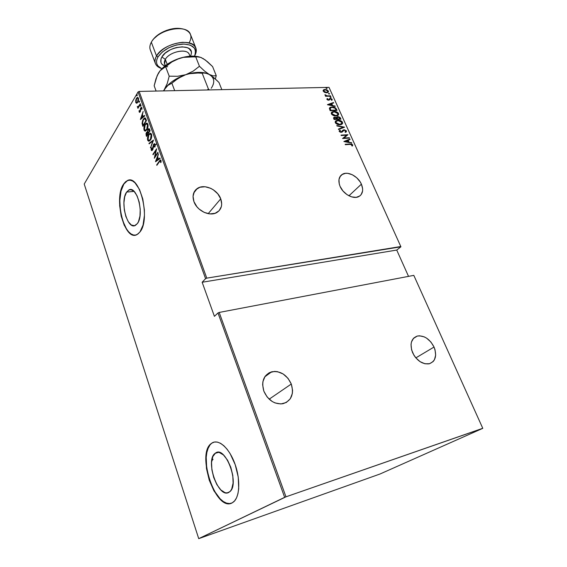 <?xml version="1.0" encoding="UTF-8"?>
<svg xmlns="http://www.w3.org/2000/svg" width="567" height="567" viewBox="0 0 567 567"><rect width="100%" height="100%" fill="white"/><g stroke="black" fill="none" stroke-linecap="round" stroke-linejoin="round"><path stroke-width="0.85" d="M126.618 192.078L134.074 191.384L126.618 192.078L129.354 189.775L130.92 189.64L134.131 191.44L137.044 195.785L139.191 202.015L140.219 209.145L139.971 216.041L138.49 221.605L137.356 223.611L135.414 225.375C127.27 230.408 119.68 201.278 126.618 192.078L128.872 189.973C136.952 184.913 144.613 214.921 137.356 223.611L134.542 225.701L131.374 225.042L128.333 221.789L125.86 216.459L124.315 209.854L123.911 202.936L124.712 196.699L126.618 192.078M215.495 453.068L217.26 452.381L219.223 452.466L223.455 454.94L227.537 460.163L230.833 467.371L232.796 475.429L233.108 483.049L231.719 489.002L230.457 491.05L228.877 492.369C218.316 498.967 204.878 460.269 215.063 453.373L215.495 453.068C225.354 445.088 240.054 484.204 229.748 491.759L227.048 492.914L225.049 492.673L220.839 489.938L216.877 484.629L213.745 477.577L211.888 469.809L211.555 462.459L212.816 456.591L215.495 453.068M213.957 442.147L211.824 443.125C218.196 438.631 228.714 447.37 234.568 462.892C240.5 478.35 240.004 496.536 233.675 501.838L232.165 502.872L234.596 500.909L236.545 497.819L237.942 493.708L238.707 488.74L238.239 477.053L235.213 464.678L230.145 453.657L227.098 449.227L223.88 445.747L220.62 443.344L217.445 442.097L214.475 442.026L211.824 443.125L209.577 445.322L207.813 448.532L206.594 452.622L205.956 457.427L206.459 468.498L209.244 480.185L213.943 490.859L219.911 498.953L223.114 501.625L226.304 503.22L229.359 503.645L232.165 502.872C215.85 512.334 195.906 453.713 211.342 443.472L211.604 443.401C196.735 453.203 214.773 509.52 231.315 503.248L231.308 503.248M129.191 180.178L127.419 180.682L123.875 184.02L127.171 180.703C139.432 173.006 151.105 218.997 139.943 231.981L143.054 225.078L144.429 215.368L144.379 209.925L142.799 198.982L139.496 189.456L135.031 182.872L132.586 181.015L130.126 180.207L127.759 180.469L125.562 181.766L123.627 184.041L122.011 187.195L119.963 195.594L119.672 205.708L121.168 216.084L124.244 225.269L128.468 231.931L130.835 233.98L133.259 235.043L135.641 235.071L137.901 234.043L139.943 231.981L137.122 234.525C124.712 242.173 113.209 198.223 123.627 184.041L123.875 184.02C114.328 197.025 123.223 237.396 135.307 235.128L135.3 235.128M361.399 184.162L348.939 195.792L361.399 184.162C363.681 189.995 362.802 194.141 358.762 196.6C353.312 199.598 343.233 194.127 340.08 186.387C337.918 180.703 338.74 176.635 342.539 174.197C347.982 170.972 358.153 176.394 361.399 184.162L360.165 181.858L356.693 177.74L352.334 174.756L347.741 173.346L345.565 173.311L341.873 174.601L340.505 175.883L338.974 179.484L339.257 183.999L340.08 186.387L342.936 190.944L347.011 194.644L351.66 196.884L356.161 197.344L359.825 195.955L361.158 194.63L362.589 190.987L362.639 188.811L361.399 184.162M434.038 347.047L415.845 357.883L434.038 347.047C437.192 355.814 435.541 361.406 429.084 363.83C422.28 364.425 416.773 360.683 412.57 352.61C409.572 344.02 411.139 338.506 417.269 336.061C424.116 335.239 429.708 338.903 434.038 347.047L430.906 342.021L426.646 338.18L424.286 336.883L419.545 335.799L417.34 336.047L413.676 338.102L411.465 341.965L411.032 344.403L411.585 349.832L413.967 355.289L415.739 357.756L420.097 361.682L424.952 363.773L429.545 363.716L433.167 361.54L434.435 359.754L435.662 355.148L435.031 349.775L434.038 347.047M291.296 384.029L269.162 399.182L291.296 384.029C294.202 394.249 291.395 400.819 282.869 403.739C274.378 404.491 268.035 400.295 263.832 391.145C261.132 381.272 263.747 374.815 271.664 371.796C280.311 370.612 286.859 374.695 291.296 384.029L287.986 378.295L283.139 373.965L277.461 371.668L274.577 371.406L269.226 372.725L265.122 376.304L262.904 381.648L262.634 384.738L263.832 391.145L267.17 397.035L272.146 401.471L275.009 402.917L280.906 403.966L286.271 402.506L290.29 398.778L292.359 393.392L292.565 390.323L291.296 384.029M220.733 198.84L208.181 213.674L220.733 198.84C222.725 204.815 221.491 209.336 217.033 212.412C210.123 216.977 197.047 210.945 193.942 201.639C192.107 195.913 193.219 191.533 197.273 188.499C204.155 183.488 217.487 189.449 220.733 198.84L217.785 193.822L213.284 189.768L210.655 188.301L205.119 186.756L199.903 187.252L195.799 189.718L194.368 191.603L193.056 196.302L193.942 201.639L196.926 206.778L199.067 209.025L204.226 212.405L209.868 213.901L215.106 213.298L219.131 210.718L221.364 206.565L221.69 204.092L220.733 198.84M329.023 87.368L400.798 246.525L206.771 278.135L139.142 91.422L329.023 87.368L139.142 91.422L138.057 91.953L205.58 278.666L202.157 282.253L214.411 316.343L217.983 312.97L284.655 497.344L198.726 538.65L84.214 184.048L138.057 91.953L84.214 184.048L198.726 538.65L380.032 473.998L482.786 428.34L285.981 496.82L219.195 312.438L413.804 275.364L482.765 428.291L285.981 496.82L198.726 538.65L380.032 473.998L482.786 428.34L413.804 275.364L219.195 312.438L217.983 312.97L214.411 316.343L202.157 282.253L205.58 278.666L206.771 278.135L400.919 246.794L396.73 250.061L400.919 246.794L329.023 87.368M326.705 88.537L327.046 88.062L326.053 87.885L326.514 88.523L327.109 88.154L326.06 87.878L326.705 88.537M329.207 94.115L329.555 93.633L328.555 93.456L329.016 94.101L329.611 93.725L328.569 93.449L329.207 94.115M330.759 97.567L331.107 97.085L330.107 96.907L330.575 97.552L331.163 97.177L330.122 96.9L330.759 97.567M327.485 104.732L335.21 106.369L332.56 105.434L331.738 103.605L333.658 102.925L333.474 102.514L327.442 104.64L335.21 106.369L332.56 105.434L331.738 103.605L333.658 102.925L333.474 102.514L327.485 104.732M336.061 115.987L337.634 115.647L338.683 114.662L337.967 112.677L334.573 111.423L331.582 112.323L331.234 113.272L331.787 114.484L334.87 115.923L337.96 115.47L338.612 113.535C337.273 111.926 335.728 111.224 333.984 111.423L332.014 111.947L331.39 113.889C332.758 115.491 334.317 116.192 336.061 115.987M340.009 124.783L341.582 124.435L342.631 123.429L341.901 121.43L338.499 120.183L335.508 121.111L335.161 122.075L335.728 123.294L338.811 124.733L341.858 124.286L342.553 122.295C341.206 120.679 339.661 119.977 337.911 120.183L335.99 120.7L335.324 122.699C336.699 124.308 338.258 125.009 340.009 124.783M343.17 130.764L342.567 131.523L344.183 130.176L345.742 130.977L345.034 132.019L345.551 132.373L346.409 130.857L344.332 129.786L342.957 130.155L341.086 131.941L340.016 131.516L340.434 130.467L339.846 130.126L339.123 131.126L340.179 132.168L342.029 132.139L344.183 130.176L345.686 130.871L345.034 132.019L345.551 132.373L346.295 131.87L346.444 130.942L346.132 132.026M343.935 141.566L351.71 143.054L349.038 142.154L348.188 140.255L350.108 139.489L349.917 139.064L343.893 141.474L351.71 143.054L349.038 142.154L348.188 140.255L350.108 139.489L349.917 139.064L343.935 141.566M349.938 144.379L351.66 144.55L351.781 145.818L352.412 146.024L352.752 144.961L351.689 144.061L345.161 144.309L345.338 144.705L349.938 144.379L351.994 144.89L351.781 145.818L352.412 146.024L352.717 144.876L349.832 143.983L345.161 144.309L345.338 144.705L349.938 144.379M349.307 137.71L343.893 138.057L347.961 134.705L341.065 135.13L341.235 135.52L346.678 135.187L342.588 138.539L349.485 138.093L349.307 137.71L349.095 138.121L349.307 137.71L343.893 138.057L347.961 134.705L341.065 135.13L341.235 135.52L346.678 135.187L342.588 138.539L349.485 138.093L349.307 137.71M344.58 127.192L336.784 125.548L336.968 125.966L343.233 127.221L338.364 129.085L338.549 129.51L344.58 127.192L336.784 125.548L336.968 125.966L343.233 127.221L338.364 129.085L338.549 129.51L344.58 127.192M340.965 119.162L340.08 117.454L338.534 116.717L337.152 116.809L336.493 117.631L334.232 117.298L333.531 118.014L334.076 119.488L340.965 119.162L340.434 117.979L337.861 116.682L336.493 117.631L333.885 117.461L334.076 119.488L340.965 119.162M336.429 109.07L335.168 107.631L332.935 106.986L330.391 107.291L329.384 108.41L330.157 110.707L337.039 110.43L336.429 109.07L336.16 109.36L336.649 110.445L336.429 109.07C335.253 107.425 333.807 106.724 332.078 106.965L330.001 107.489L329.384 108.41L330.157 110.707L337.039 110.43L336.429 109.07M326.897 99.402L328.973 100.153L330.462 98.807L331.489 99.296L331.298 100.04L331.879 100.281L332.212 99.643L331.766 98.892L330.504 98.438L329.562 98.608L328.626 99.785L327.591 99.508L327.783 98.778L327.237 98.53L326.897 99.402L328.598 100.196L330.462 98.807L331.525 99.367L331.298 100.04L331.879 100.281L332.134 99.338L330.263 98.438L328.399 99.82L327.52 99.395L327.783 98.778L327.237 98.53L326.897 99.402M330.618 96.149L326.642 95.731L324.941 94.781L326.174 95.901L325.43 95.922L325.6 96.298L330.618 96.149L327.01 95.795L324.969 94.703L326.174 95.901L325.43 95.922L325.6 96.298L330.618 96.149M324.593 92.371L327.365 92.662L328.286 92.138L328.477 91.244L326.847 89.742L324.196 89.543L323.098 90.763L324.593 92.371L326.578 92.768L328.01 92.378L328.399 91.032L325.075 89.416L323.615 89.813L323.211 91.152L324.593 92.371M136.704 103.272L137.788 102.258L138.525 100.132L138.497 98.367L137.703 97.368L136.512 98.233L135.69 100.444L135.818 102.677L136.845 103.222L137.788 102.258L138.412 98.098L137.37 97.432L136.406 98.403L135.69 100.444L135.775 102.563L136.704 103.272M140.503 104.094L140.347 103.662L138.369 106.688L137.32 106.483L137.561 107.326L138.157 107.326L137.937 108.382L140.503 104.094L140.347 103.662L138.157 106.823L137.32 106.483L138.157 107.326L137.937 108.382L140.503 104.094M139.163 112.011L139.695 112.358L140.283 111.685L141.055 108.07L141.913 109.36L141.601 107.326L140.545 108.233L139.957 111.536L139.51 111.564L139.177 110.43L139.113 111.827L139.617 111.678L139.163 112.011L139.709 112.358L140.184 111.862L141.169 107.999L141.913 109.36L141.878 107.709L141.261 107.319L140.396 108.687L140.021 111.451L139.489 111.501L139.177 110.43L139.163 112.011M145.896 119.049L145.272 117.986L144.521 117.95L142.572 120.58L142.069 123.542L142.877 126.363L146.463 120.622L145.896 119.049L144.557 117.929L143.217 119.29L142.069 123.542L142.877 126.363L146.463 120.622L145.896 119.049M150.113 130.743L149.241 128.773L148.001 129.389L147.441 131.849L146.57 132.338L145.974 133.769L146.477 136.413L150.113 130.743L149.624 129.375L148.674 128.723L148.001 129.389L147.441 131.849L146.47 132.494L146.477 136.413L150.113 130.743M153.48 140.063L148.965 143.359L149.135 143.841L152.743 141.098L150.588 147.895L153.48 140.063L148.965 143.359L149.135 143.841L152.743 141.098L150.588 147.895L153.48 140.063M157.888 152.282L154.94 156.641L156.627 148.795L152.906 154.352L153.062 154.798L155.996 150.432L154.302 158.264L158.044 152.736L157.888 152.282L154.94 156.641L156.627 148.795L152.906 154.352L153.062 154.798L155.996 150.432L154.302 158.264L158.044 152.736L157.888 152.282M159.348 161.708L160.433 160.794L160.617 162.552L161.014 162.403L160.95 160.383L160.043 160.163L156.676 164.891L156.839 165.344L160.128 160.787L160.589 161.028L160.617 162.552L161.014 162.403L160.993 160.496L160.248 160.029L156.676 164.891L156.839 165.344L159.348 161.708M155.549 161.744L160.128 158.505L159.951 158.009L158.469 159.058L157.683 156.861L158.455 153.863L155.507 161.63L160.128 158.505L159.951 158.009L158.469 159.058L157.683 156.861L158.455 153.863L155.549 161.744M155.145 144.287L154.359 143.72L153.451 144.62L152.211 149.858L151.644 149.631L151.772 147.952L151.396 147.874L151.141 149.553L151.566 150.581L152.814 149.582L153.827 144.72L154.713 144.741L154.89 147.073L155.28 145.032L155.145 144.287L154.217 143.77L153.614 144.351L152.098 149.922L151.396 147.874L151.254 150.142L152.006 150.602L153.012 148.951L153.77 144.805L154.139 144.45L154.763 144.854L154.89 147.073L155.145 144.287M150.567 139.865L151.758 135.889L151.382 133.904L150.361 133.224L148.348 135.088L147.463 139L147.845 140.552L148.597 141.197L150.567 139.865C151.58 138.525 151.892 136.654 151.524 134.237L149.908 133.337L148.646 134.585C147.633 135.938 147.314 137.816 147.696 140.226L149.277 141.112L150.567 139.865M146.924 129.715L148.093 125.725L147.718 123.755L146.711 123.096L144.727 124.995L143.848 128.922L144.231 130.46L144.975 131.09L146.924 129.715C147.916 128.362 148.228 126.484 147.859 124.081L146.3 123.195L145.01 124.485C144.011 125.853 143.706 127.738 144.089 130.134L145.606 131.012L146.924 129.715M140.432 119.524L144.769 115.916L144.592 115.441L143.196 116.611L142.437 114.491L143.16 111.458L140.389 119.417L144.769 115.916L144.592 115.441L143.196 116.611L142.437 114.491L143.16 111.458L140.432 119.524M140.836 106.128L140.864 105.058L140.354 106.064L140.836 106.128L140.729 105.058L140.389 106.192L140.836 106.128M139.397 102.145L139.305 101.068L138.908 101.94L139.397 102.145L139.298 101.075L138.95 102.202L139.397 102.145M137.079 95.703L136.987 94.632L136.604 95.646L137.079 95.703L136.98 94.639L136.633 95.773L137.079 95.703M408.531 276.37L396.73 250.061L202.157 282.253L396.73 250.061L408.531 276.37M128.007 180.448L127.171 180.703M125.81 181.745L123.875 184.02L121.019 191.072L119.835 200.498L120.452 210.931L122.777 220.889L126.491 228.962L128.716 231.903L131.083 233.944L133.507 235.014M212.086 443.047L211.342 443.472M209.84 445.251L208.075 448.454L206.849 452.544L206.211 457.349L206.714 468.42L209.507 480.107L214.198 490.774L220.173 498.868L223.37 501.54L226.566 503.135L229.621 503.56M157.172 164.855L156.676 164.891L157.172 164.855M159.738 161.163L159.221 161.198L159.738 161.163M161.12 161.418L160.659 161.453L161.12 161.418M161.099 160.985L160.589 161.028L161.099 160.985M156.131 161.333L156.4 160.624L156.131 161.333M157.534 157.647L157.754 157.059L157.534 157.647M159.001 159.015L160.043 158.278L159.001 159.015M157.902 157.619L158.526 159.355L156.251 160.631L157.378 157.654L157.902 157.619L157.378 157.654L158.002 159.391L158.526 159.355L157.902 157.619M158.002 159.391L156.251 160.631L158.526 159.355L156.251 160.631L157.378 157.654L158.002 159.391M154.989 157.25L155.131 156.634L154.989 157.25M153.381 154.316L152.906 154.352L153.381 154.316M156.031 150.425L156.464 149.787L156.031 150.425M155.422 156.612L154.94 156.641L155.422 156.612M154.947 146.896L154.55 146.924L154.947 146.896M155.266 144.826L154.763 144.854L155.266 144.826M152.098 150.56L151.254 150.142L151.68 149.716L152.084 150.553M152.792 149.631L152.374 149.66L152.792 149.631M153.21 147.342L152.849 147.363L153.21 147.342M154.011 144.528L153.614 144.351L154.72 143.749L154.011 144.528M150.779 147.392L150.418 147.413L150.779 147.392M153.104 141.077L152.743 141.098L153.104 141.077M149.553 143.522L148.965 143.359L153.359 140.382L149.553 143.522M149.128 141.169L147.696 140.226L148.221 140.191L148.065 139.631L149.114 141.169M149.149 134.563L148.646 134.585L149.149 134.563M150.553 133.266L149.213 134.485L150.616 133.245M150.404 133.982L151.672 134.818L151.155 134.847L151.672 134.818L151.105 134.032M149.334 140.432L150.538 139.907L149.794 140.418M148.065 139.624L148.802 135.031L149.823 134.032L151.155 134.847L150.411 139.425L150.843 139.397L149.412 140.403L148.065 139.624L147.888 138.78L148.561 135.435L149.334 134.365L150.418 133.982L151.346 135.832L150.857 138.561L149.27 140.453L148.065 139.624M146.818 135.889L146.137 135.456L146.655 135.428L146.492 134.84L146.818 135.889M146.903 132.614L146.47 132.494L147.611 131.842L146.903 132.614M147.845 131.835L147.441 131.849L147.845 131.835M148.434 129.524L148.001 129.389L149.156 128.723L148.434 129.524L150.078 130.8L149.078 129.425L149.865 130.204L149.341 130.233L149.582 130.885L150.035 130.864L148.221 133.004L147.824 131.714L148.164 129.829L148.561 129.446L149.582 130.885L148.221 133.004L148.682 132.983L148.221 133.004L147.796 131.438L148.448 129.51M147.463 132.558L148.348 133.5L147.278 132.529L148.306 133.564L146.69 135.4L146.633 132.919L147.023 132.543L147.852 133.585L146.69 135.4L147.144 135.378L146.69 135.4L146.336 133.741L147.285 132.536M145.471 131.062L144.089 130.134L144.606 130.105L144.45 129.552L145.471 131.062M145.499 124.464L145.01 124.485L145.499 124.464M146.903 123.145L145.627 124.322L146.995 123.117M147.455 123.897L148.015 124.676L146.775 123.854L148.015 124.669L147.491 124.69L146.761 129.283L147.186 129.262L145.747 130.29L144.443 129.531L145.173 124.924L146.208 123.897L147.491 124.69L147.689 126.023L146.881 129.085L145.28 130.367L144.351 129.226L144.394 126.895L145.421 124.563L146.768 123.847M145.684 130.318L146.846 129.836L146.166 130.304M143.21 125.824L142.515 125.342L143.033 125.321L142.678 124.109L143.21 125.824M142.537 123.521L142.069 123.542L142.537 123.521M143.692 119.268L143.217 119.29L143.692 119.268M143.869 119.063L145.109 117.901L143.869 119.063M144.89 118.68L145.627 118.85L146.428 120.672L145.627 118.85L144.84 118.68M145.932 120.778L143.09 125.342L143.529 125.321L143.09 125.342L142.494 123.259L143.373 119.722L144.365 118.701L145.627 118.85L145.102 118.872L145.719 120.19L146.243 120.161L145.719 120.19L145.932 120.778L146.378 120.757L143.09 125.342L142.48 122.437L143.373 119.722L144.869 118.694L145.932 120.778M141.041 119.02L141.268 118.354L141.041 119.02M142.331 115.307L142.53 114.747L142.331 115.307M143.72 116.589L144.713 115.76L143.72 116.589M142.671 115.292L143.274 116.958L141.091 118.361L142.154 115.314L142.671 115.292L142.154 115.314L142.749 116.979L143.274 116.958L142.671 115.292M142.749 116.979L141.091 118.361L143.274 116.958L141.091 118.361L142.154 115.314L142.749 116.979M140.396 111.437L140.021 111.451L140.396 111.437M140.637 109.948L140.283 109.963L140.637 109.948M141.162 107.999L140.736 107.85L141.665 107.361L141.162 107.999M141.991 108.233L141.566 108.247L141.991 108.233M141.927 107.999L141.367 107.992M140.807 106.178L140.389 106.192L140.807 106.178M140.878 106.057L141.006 105.327L140.878 106.057M140.992 105.249L140.524 105.271L140.992 105.249M138.199 107.936L137.781 107.95L138.199 107.936M138.575 107.312L138.157 107.326L138.575 107.312M137.696 106.476L137.32 106.483L137.696 106.476M139.057 106.504L138.454 106.816L139.057 106.511M139.078 106.476L138.568 106.49L139.078 106.476M139.9 105.101L139.482 105.115L139.9 105.101M139.369 102.195L138.95 102.202L139.369 102.195M139.439 102.067L139.567 101.344L139.439 102.067M139.553 101.266L139.092 101.28L139.553 101.266M136.824 103.237L135.775 102.563L136.222 102.315L136.824 103.237M136.881 98.389L137.731 98.112L138.546 98.623L138.1 98.637L137.639 101.826L138.022 101.812L136.916 102.556L136.087 102.039L136.562 98.828L137.299 98.091L138.1 98.637L138.15 100.437L137.136 102.436L136.165 102.216L136.052 100.224L136.909 98.36M137.632 97.559L136.987 98.282L137.894 97.411L137.37 97.432M136.973 102.528L137.731 102.358L137.15 102.584M137.044 95.766L136.633 95.773L137.044 95.766M137.122 95.625L137.249 94.923L137.122 95.625M137.228 94.838L136.767 94.852L137.228 94.838M345.275 144.564L349.832 143.983L352.717 144.876L352.362 146.002L352.327 144.961L351.023 144.259L345.275 144.564M344.034 141.587L349.917 139.064L349.768 139.624L344.034 141.587M347.911 140.538L348.188 140.255L348.762 142.437L351.526 142.629L351.271 142.969L348.762 142.437L347.911 140.538M347.968 142.282L344.977 141.715L347.571 140.503L347.968 142.282L344.977 141.715L347.968 142.282M342.574 138.511L346.678 135.187L342.574 138.511M341.178 135.393L347.961 134.705L341.178 135.393M343.616 138.341L349.038 137.994L343.616 138.341M339.931 130.927L340.434 130.467L339.846 130.126L339.194 131.353L341.284 132.331L342.574 131.516M339.576 130.41L340.108 130.722L339.576 130.41M341.086 131.941L339.654 131.643L340.817 132.224L341.844 131.601L341.086 131.941M342.567 130.538L344.02 129.786L343.085 130.07L341.575 131.884M346.444 130.942L344.02 129.786L343.751 130.077L346.444 130.942M346.224 131.367L344.701 130.176L342.688 130.438M341.504 131.955L340.193 132.125L339.753 131.09M338.435 129.241L343.233 127.221L338.435 129.241M336.947 125.924L344.148 127.362L336.947 125.924M335.43 121.21L337.648 120.473C339.392 120.261 340.937 120.962 342.284 122.578L342.362 123.719M342.447 123.294L341.639 121.721L339.775 120.736L337.358 120.495L335.607 121.069M340.023 124.641L341.504 123.854L340.328 124.577M336.125 121.402L335.763 122.933L336.585 120.969L338.081 120.565L341.858 122.344L341.284 124.01L339.562 124.69L337.259 124.258L335.763 122.933L335.933 121.586M339.831 124.4L336.033 122.642L335.763 122.933L339.562 124.69L339.831 124.4L336.564 123.351L335.919 122.266L336.203 121.303L338.563 120.565L341.107 121.437L341.929 123.273L339.831 124.4M333.587 117.766L334.806 117.206L336.493 117.631L333.587 117.766M336.6 117.249L337.861 116.682L337.592 116.972L340.165 118.269L340.434 117.979L340.576 119.176L339.165 117.291L336.6 117.249M337.202 117.489L338.853 117.206L340.094 118.815L337.266 119.226L340.094 118.815L337.535 118.935L337.195 117.504L337.266 119.226L337.145 117.872L338.031 117.057L339.839 118.248L339.824 119.098L337.266 119.226L336.89 118.255M336.876 118.163L337.117 117.56M334.091 118.113L334.346 119.368L334.473 117.723L334.991 117.589L336.826 118.971L334.346 119.368L334.02 118.234M336.826 118.971L334.346 119.368L336.826 118.971L334.615 119.077L334.289 117.943L335.735 117.709L336.826 118.971M331.475 112.45L333.722 111.713C335.466 111.515 337.011 112.216 338.35 113.825L338.421 114.952M338.506 114.534L337.698 112.968L335.848 111.983L333.722 111.713L331.681 112.287M337.578 115.051L337.11 115.498L337.578 115.051M336.897 115.611L336.387 115.788M336.082 115.852L332.595 115.023L331.745 113.875L332.007 112.805M332.177 112.635L331.83 114.13L332.616 112.216L334.154 111.798L337.918 113.584L337.379 115.207L335.621 115.895L337.379 115.207M335.891 115.604L332.092 113.839L331.83 114.13L335.621 115.895L335.891 115.604L332.631 114.541L332.007 113.584L332.269 112.514L334.629 111.805L337.4 112.876L337.904 114.683L335.891 115.604M329.562 107.914L331.815 107.262C333.545 107.014 334.991 107.716 336.16 109.36L335.366 108.247L333.821 107.482L331.589 107.269L329.774 107.765M330.27 108.134L331.525 107.425L333.715 107.496L335.196 108.311L336.167 110.076L330.696 110.296L330.27 108.134L329.874 108.907L330.426 110.593L330.136 108.616L330.66 107.751L332.248 107.347L335.196 108.311L336.167 110.076L330.426 110.593L335.898 110.367L330.426 110.593L330.008 108.425M327.648 104.767L333.474 102.514L333.318 103.045L327.648 104.767M331.475 103.896L331.738 103.605L332.297 105.731L335.026 105.958L332.297 105.731L331.475 103.896M331.504 105.561L328.534 104.93L331.121 103.818L331.504 105.561L328.534 104.93L331.504 105.561M327.52 99.076L326.953 98.842L327.237 98.53L326.975 98.821L327.52 99.076L327.265 99.686L327.52 99.395L327.265 99.686L328.144 100.118L328.718 99.799M331.915 100.196L331 98.906L329.25 98.941L330.263 98.438L330.001 98.729L331.872 99.636L332.134 99.338L331.879 100.281M329.909 99.076L329.356 99.99M329.399 99.912L329.668 99.331M328.463 100.047L327.435 99.898L327.457 99.133M330.001 97.134L331.163 97.177L330.001 97.134M325.557 96.206L326.174 95.901L325.557 96.206M325.345 95.199L324.962 95.079L325.6 94.902L325.33 95.306M326.124 95.958L330.448 95.78L330.228 96.163L326.124 95.958M328.449 93.69L329.611 93.725L328.449 93.69M323.211 90.217L325.075 89.416L324.813 89.721L326.308 89.94L324.586 89.728L323.211 90.217M326.826 90.139L328.137 91.33L328.399 91.032L328.144 92.279L328.024 91.11L326.826 90.139M323.828 90.436L323.573 91.443L324.154 90.082L325.245 89.792L327.783 91.046L327.506 92.095L326.153 92.697L327.251 92.393L325.99 92.697L324.423 92.272L323.573 91.443L323.637 90.628M326.415 92.4L323.828 91.138L323.573 91.443L326.153 92.697L326.415 92.4L324.338 91.755L323.892 90.33L325.408 89.792L327.287 90.436L327.839 91.67L326.415 92.4M325.947 88.119L327.109 88.154L325.947 88.119M347.571 140.503L348.244 141.998L345.253 141.431L347.571 140.503M331.121 103.818L331.766 105.271L328.796 104.64L331.121 103.818M211.718 460.893L213.05 459.313M284.655 497.344L217.983 312.97L219.195 312.438L285.981 496.82L284.655 497.344M205.58 278.666L138.057 91.953L139.142 91.422L206.771 278.135L205.58 278.666M153.756 147.094L154.805 145.811M155.776 144.698L156.754 143.642M150.829 43.22L151.339 42.227L156.513 55.984L157.973 56.976L156.853 59.492L156.492 61.888L156.889 64.078L158.016 65.978L161.014 68.168C156.343 65.765 155.33 62.037 157.973 56.976L156.513 55.984C163.02 43.212 192.73 37.287 195.806 47.911C196.763 50.399 196.302 53.142 194.431 56.14L195.565 53.964C197.677 46.494 193.326 42.61 182.524 42.305C170.802 43.588 162.134 48.145 156.513 55.984C153.728 61.349 154.812 65.304 159.774 67.849L161.949 68.635C158.597 67.686 156.414 65.999 155.415 63.575C154.564 61.307 154.933 58.777 156.513 55.984L151.339 42.227C149.787 45.062 149.44 47.635 150.312 49.953L155.415 63.575M188.818 53.574C185.522 48.202 169.108 52.199 165.33 59.365L161.85 56.991C167.329 46.473 192.015 43.078 191.44 52.724M189.442 54.765L189.328 54.475C187.436 48.018 169.398 51.625 165.33 59.365L167.201 64.298L165.33 59.365L164.614 64.057L165.245 65.729M211.243 88.275C215.113 82.328 214.475 77.729 209.343 74.483L204.616 71.109L199.442 66.268L193.134 71.159L185.707 74.709C176.224 78.019 169.335 82.64 165.032 88.572C169.335 82.64 176.224 78.019 185.707 74.709L177.549 76.29L169.207 76.184L167.272 83.377L164.614 89.21L168.016 85.326L171.872 83.214L178.251 78.274L185.707 74.709C193.482 72.257 200.201 71.733 205.871 73.122C200.201 71.733 193.482 72.257 185.707 74.709L177.549 76.29L169.207 76.184L167.272 83.377L163.672 90.897L166.23 87.027L168.016 85.326L171.872 83.214L174.693 90.663L171.872 83.214L174.955 80.606L181.823 76.276L185.707 74.709L189.718 73.675L198.032 73.015L202.192 73.242L208.401 88.976L207.309 89.969L208.401 88.976L202.192 73.242L203.695 72.973L207.224 73.512L209.343 74.483L216.466 80.025L218.968 82.47L221.846 89.657L218.968 82.47L213.993 77.807L208.592 74.1M209.365 89.919L208.401 88.976L209.365 89.919M160.036 70.797L166.783 64.595L176.011 59.606L183.368 57.352L187.471 56.813L195.75 56.92L199.442 66.268L193.134 71.159L185.707 74.709L189.718 73.675L198.032 73.015L205.353 73.03L209.343 74.483C213.369 76.885 214.631 80.287 213.128 84.696M164.614 89.21L163.424 90.904L164.614 89.21M200.86 57.444L205.226 59.925L212.597 66.58L216.247 75.68L215.347 78.99L216.247 75.68L213.256 75.907L209.343 74.483L204.616 71.109L199.442 66.268L195.75 56.92L198.946 56.849C193.347 55.531 186.827 56.034 179.385 58.373L186.21 56.679L192.716 56.126L200.831 57.395L204.673 59.648M158.533 72.966L160.128 70.712L157.144 75.694L154.16 85.78L156.116 91.06L154.16 85.78L155.975 78.792L158.533 72.966L157.513 74.964M197.266 56.721L183.368 57.352L179.385 58.373L171.985 61.881L165.642 66.757L169.207 76.184L165.642 66.757L161.857 68.983L160.128 70.712L171.985 61.881L179.385 58.373C170.313 61.512 163.622 65.978 159.313 71.768M198.946 56.849L201.739 57.806M209.343 74.483L213.256 75.907L216.247 75.68L212.597 66.58L207.621 61.846L202.958 58.429M195.806 47.911L190.441 34.389C187.273 23.538 157.704 29.286 151.339 42.227C156.194 32.638 176.025 25.423 185.416 29.81C191.178 32.602 192.419 36.919 189.158 42.759M153.848 38.712L159.299 33.97L166.471 30.384L174.204 28.527L181.256 28.697M157.973 56.976L162.282 52.008L168.789 47.77L176.457 44.97L184.034 44.049L190.321 45.14L194.339 48.032L195.31 50.009L195.53 52.242L194.857 55.042C196.834 48.004 192.73 44.346 182.531 44.077C171.468 45.289 163.282 49.591 157.973 56.976M190.597 56.183L191.433 53.248L191.242 51.498L189.13 48.656L187.28 47.685L182.333 46.841L176.38 47.571L173.318 48.5L170.369 49.768L165.259 53.085L161.85 56.991L160.964 58.968L160.964 62.59L161.836 64.092L164.784 66.091M167.641 66.793C161.248 65.552 159.32 62.285 161.85 56.991L165.33 59.365C164.09 61.527 164.012 63.391 165.11 64.964M181.872 28.832C172.928 26.529 157.995 32.255 152.884 39.952M218.529 452.346L215.063 453.373M339.888 176.798L342.539 174.197M413.223 338.598L417.269 336.061M264.739 376.871L271.664 371.796M193.701 193.035L197.273 188.499M131.416 189.739L128.872 189.973M160.248 160.029L160.61 160M152.098 149.922L152.622 149.894M154.217 143.77L154.713 143.742M149.908 133.337L150.432 133.309M149.412 140.403L149.929 140.375M148.674 128.723L149.121 128.702M146.3 123.195L146.825 123.174M145.747 130.29L146.265 130.261M144.557 117.929L145.081 117.908M139.787 111.678L140.297 111.664M138.157 106.823L138.674 106.802M136.916 102.556L137.441 102.542M159.774 67.849L161.014 68.168M190.016 56.218L189.328 54.475M195.565 53.964L194.857 55.042"/></g></svg>
